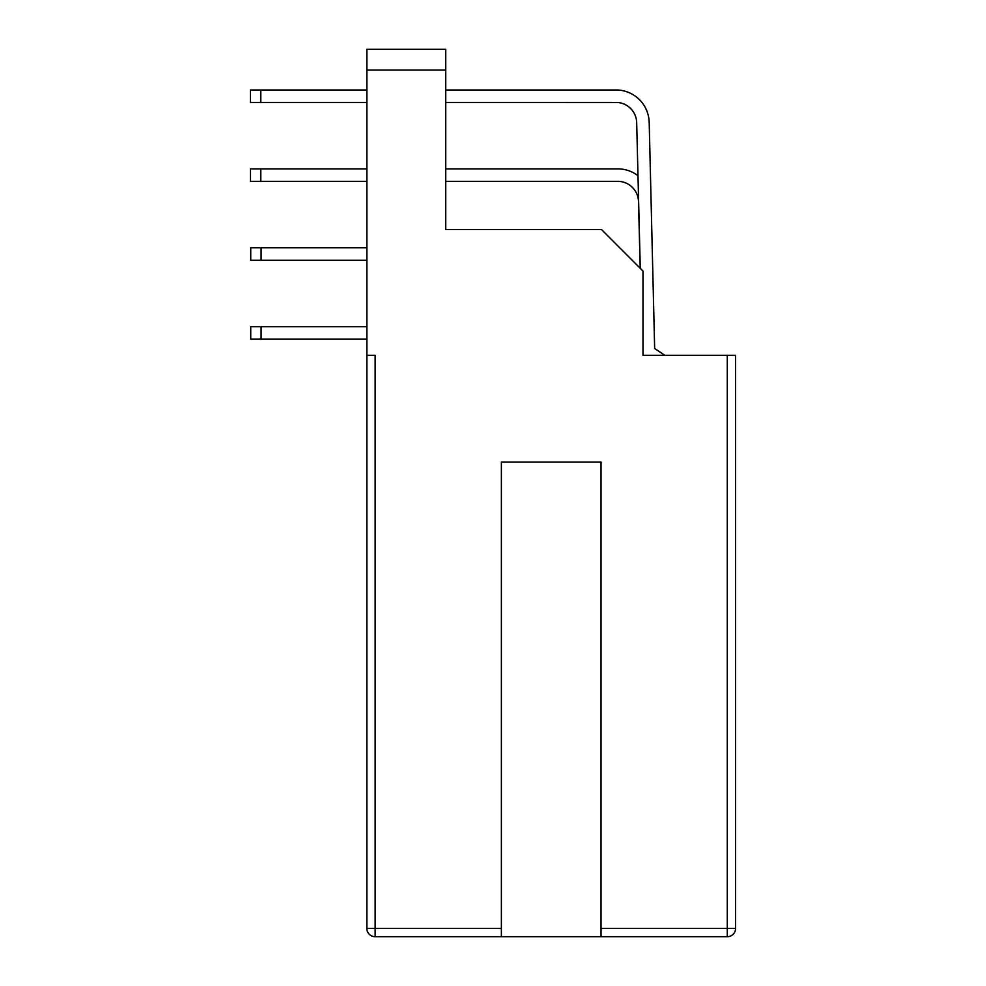 <?xml version="1.0" encoding="UTF-8"?>
<svg xmlns="http://www.w3.org/2000/svg" width="986" height="986" viewBox="0 0 986 986"><rect width="100%" height="100%" fill="white"/><g stroke="black" fill="none" stroke-linecap="round" stroke-linejoin="round"><path stroke-width="1.48" d="M366.841 70.068L366.841 49.3L445.734 49.3L445.734 70.068L366.841 70.068L366.841 355.342L375.148 355.342L375.148 928.393L501.381 928.393L501.381 936.7L601.041 936.7L601.041 462.064L501.381 462.064L501.381 928.393M501.381 936.7L375.148 936.7A8.307 8.307 0 0 1 366.841 928.393L366.841 355.342M642.983 355.28L642.983 271.051L601.46 229.516L445.734 229.516L445.734 70.068M642.983 355.342L735.593 355.342L735.593 928.393A8.307 8.307 0 0 1 727.286 936.7L601.041 936.7M445.734 89.997L617.581 89.997A33.216 33.216 0 0 1 649.182 122.301L654.655 348.489L664.897 355.342L669.568 355.342M366.841 260.255L250.727 260.255L250.727 247.794L366.841 247.794M250.727 326.711L366.841 326.711L261.105 326.711L261.105 339.172L250.727 339.172L250.727 326.711M366.841 339.172L261.105 339.172M366.841 89.997L260.797 89.997L260.797 102.458L250.419 102.458L250.419 89.997L260.797 89.997M640.271 268.328L636.685 122.658A20.768 20.768 0 0 0 617.618 102.482L445.734 102.458M366.841 102.458L260.797 102.458M616.928 168.889A33.216 33.216 0 0 1 637.991 175.705A33.216 33.216 0 0 0 616.928 168.889L445.734 168.889M366.841 168.889L260.797 168.889L260.797 181.35L366.841 181.35M445.734 181.35L617.236 181.35A20.768 20.768 0 0 1 638.509 201.588L640.197 268.266M654.655 348.539L654.618 347.084M260.797 181.35L250.407 181.35L250.407 168.889L260.797 168.889M601.041 928.393L727.286 928.393L727.286 355.342M375.148 936.7L375.148 928.393L366.841 928.393M735.593 928.393L727.286 928.393L727.286 936.7M261.105 247.794L261.105 260.255"/></g></svg>
